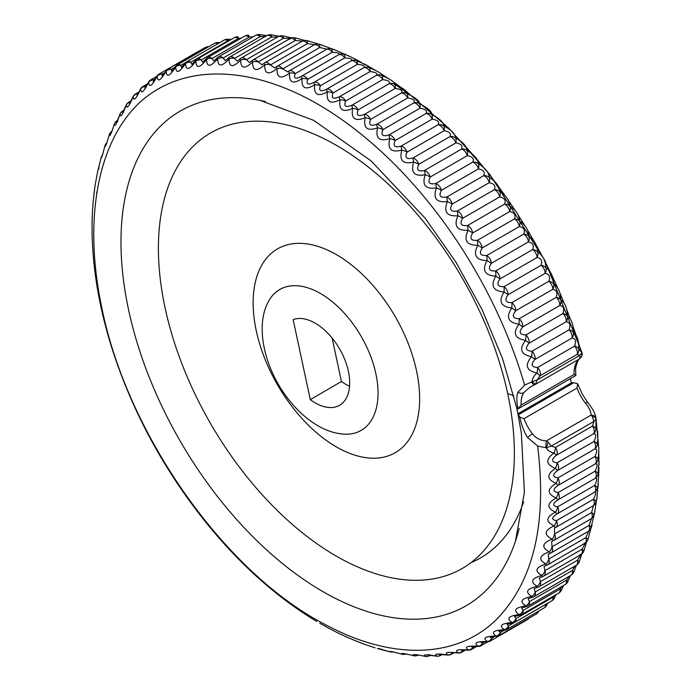 <?xml version="1.0" encoding="UTF-8"?>
<svg xmlns="http://www.w3.org/2000/svg" width="691" height="691" viewBox="0 0 691 691"><rect width="100%" height="100%" fill="white"/><g stroke="black" fill="none" stroke-linecap="round" stroke-linejoin="round"><path stroke-width="1.04" d="M310.285 399.648L293.157 319.631A48.793 28.201 60 0 1 340.421 350.372A48.793 28.201 60 0 1 340.188 404.9A48.793 28.201 60 0 1 310.285 399.648A83677.578 61217.253 -74.2 0 0 341.423 381.501L332.129 338.063M513.888 396.064A40.544 16.169 -12.1 0 0 507.712 393.697A251.507 145.378 60 0 1 368.847 571.405A251.507 145.378 60 0 1 159.146 267.521A251.507 145.378 60 0 1 336.292 145.283A251.507 145.378 60 0 1 507.712 393.697M265.508 101.56A285.694 165.132 -120 0 0 259.98 100.376A285.694 165.132 -120 0 0 128.586 309.862A285.694 165.132 -120 0 0 319.069 589.345A285.694 165.132 -120 0 0 515.322 541.614A285.694 165.132 -120 0 0 519.174 528.477M524.003 418.677L519.779 417.148C521.567 425.31 524.184 432.134 527.622 437.61A5.407 1.028 -37.9 0 1 532.493 433.844A33.781 19.529 60 0 1 524.003 418.677L576.994 388.048L577.641 383.695L582.392 394.38L587.747 402.507A5.407 1.028 -37.9 0 1 587.765 402.542M573.815 382.719L577.616 383.747M570.403 378.642A385.993 274.768 104.1 0 0 571.319 382.892A23.649 9.432 167.9 0 1 573.841 382.667L518.371 414.73A23.649 9.432 167.9 0 1 517.922 413.762A385.993 274.768 104.1 0 0 516.626 407.707A23.649 9.432 -12.1 0 0 517.075 408.675M575.845 375.429L575.171 375.93M578.004 360.693A5.407 4.198 -149.3 0 1 577.909 360.866C576 365.755 575.249 369.003 575.638 370.601L575.862 375.377L574.083 374.47L521.1 405.099L518 408.83C516.479 401.609 516.453 396.064 517.904 392.194M394.613 84.06L408.467 94.036M443.838 124.259L447.552 127.861M455.429 135.756L459.921 140.437M466.701 147.762L471.91 153.601M477.645 160.243L483.493 167.282M488.243 173.191L494.644 181.439M498.479 186.561L505.32 196.011M508.36 200.355L515.495 210.928M517.879 214.581L525.1 226.078M527.06 229.3L534.1 241.34M535.905 244.545L542.478 256.663M544.396 260.326L550.321 272.168M552.489 276.668L557.482 287.516M559.935 293.07L564.15 303.09M566.845 309.81L570.256 318.741M573.133 326.696L575.793 334.461M578.756 343.66L580.725 350.138M517.11 408.683L518.025 408.847L517.11 408.683M579.049 359.139L577.909 360.857A5.407 4.198 -149.3 0 1 576.674 362.075A33.781 19.529 -120 0 0 574.083 374.47M578.445 359.484L576.674 362.075M101.335 157.237C101.016 159.889 102.259 155.95 105.067 145.43C104.894 148.479 106.354 144.756 109.446 134.244C109.411 137.708 111.087 134.201 114.473 123.732C114.559 127.602 116.442 124.328 120.13 113.92C120.312 118.187 122.402 115.155 126.393 104.833C126.66 109.506 128.949 106.725 133.251 96.507C133.588 101.56 136.067 99.046 140.67 88.949C141.068 94.399 143.719 92.153 148.651 82.203C149.075 88.033 151.908 86.055 157.151 76.269C157.6 82.471 160.597 80.778 166.151 71.182C166.6 77.746 169.753 76.338 175.618 66.949C176.05 73.868 179.349 72.745 185.542 63.581C185.931 70.845 189.377 70.016 195.873 61.093C196.218 68.685 199.785 68.15 206.583 59.486C206.859 67.398 210.548 67.157 217.656 58.77C217.838 66.984 221.638 67.036 229.041 58.942C229.127 67.442 233.014 67.796 240.71 60.013C240.684 68.78 244.657 69.437 252.63 61.965C252.474 70.992 256.516 71.933 264.774 64.807C264.463 74.067 268.574 75.302 277.082 68.521C276.616 77.997 280.771 79.517 289.538 73.091C288.89 82.765 293.079 84.57 302.105 78.515C301.259 88.362 305.465 90.452 314.733 84.777C313.679 94.779 317.903 97.137 327.387 91.843C326.117 101.992 330.341 104.609 340.032 99.711C338.538 109.964 342.745 112.849 352.643 108.34C350.907 118.705 355.079 121.832 365.159 117.72C363.172 128.146 367.301 131.515 377.554 127.809C375.308 138.295 379.385 141.88 389.793 138.589C387.28 149.109 391.296 152.918 401.842 150.025C399.035 160.537 402.974 164.553 413.65 162.074C410.566 172.577 414.41 176.784 425.198 174.711C421.821 185.171 425.57 189.567 436.453 187.892C432.773 198.3 436.41 202.869 447.362 201.582C443.38 211.904 446.896 216.62 457.908 215.73C453.624 225.957 457.001 230.82 468.057 230.31C463.454 240.408 466.693 245.391 477.783 245.27C472.86 255.212 475.952 260.308 487.043 260.559C481.808 270.336 484.737 275.536 495.827 276.141C490.273 285.737 493.028 291.015 504.093 291.965C498.228 301.354 500.802 306.692 511.824 307.987C505.648 317.152 508.04 322.542 518.993 324.157C512.506 333.079 514.709 338.504 525.592 340.421C518.794 349.085 520.789 354.526 531.578 356.737L534.946 359.475L571.949 338.08C575.499 338.4 576.38 341.069 574.592 346.096A6.755 4.215 7.6 0 1 578.825 348.86L581.952 352.851A5.407 5.347 22.8 0 1 581.727 356.306A5.407 5.347 22.8 0 1 581.727 356.314A5.407 5.347 22.8 0 1 581.252 357.195M524.668 385.163L517.939 392.246A5.407 4.198 30.7 0 0 523.683 392.704L529.928 387.193L534.238 384.999A5.407 1.175 65.2 0 0 534.333 384.93A6.953 4.932 -123.8 0 0 534.869 384.68L534.238 384.999A5.407 1.175 65.2 0 1 531.595 381.959L532.191 381.639A5.407 1.382 51 0 0 535.62 384.092L537.166 379.998L532.191 381.639C532.269 378.582 533.858 375.723 536.959 373.062A6.755 1.641 -80.4 0 0 537.581 367.491C531.388 367.085 530.507 364.407 534.946 359.475A6.755 3.904 -120 0 0 532.061 351.201A6.755 1.46 -81.7 0 1 531.578 356.737C524.486 365.142 526.283 370.583 536.959 373.062L540.146 375.749L577.158 354.353A6.755 6.193 -72.5 0 0 578.825 348.86C578.799 340.222 577.002 334.781 573.452 332.535C573.314 324.183 571.31 318.741 567.458 316.219C567.225 308.151 565.031 302.727 560.867 299.946C560.556 292.198 558.164 286.808 553.69 283.785C553.318 276.34 550.744 271.002 545.959 267.762C545.553 260.662 542.798 255.385 537.693 251.939C537.261 245.184 534.333 239.993 528.917 236.357C528.468 229.965 525.385 224.869 519.649 221.06C519.217 215.039 515.978 210.055 509.932 206.108C509.517 200.459 506.14 195.605 499.783 191.528C499.412 186.268 495.896 181.552 489.237 177.38C488.926 172.508 485.289 167.948 478.319 163.689C478.094 159.215 474.346 154.827 467.073 150.508C466.935 146.44 463.091 142.225 455.524 137.872C455.499 134.209 451.56 130.184 443.708 125.822C443.812 122.557 439.796 118.748 431.668 114.386C431.91 111.536 427.833 107.943 419.428 103.607C419.817 101.154 415.688 97.785 407.025 93.518C407.595 91.471 403.423 88.344 394.509 84.138C395.269 82.497 391.063 79.612 381.907 75.5C382.866 74.257 378.642 71.639 369.262 67.64L368.657 66.301L364.217 63.84M368.553 66.25L356.599 60.566L356.824 59.927L350.043 56.584L336.241 50.469L319.847 44.405L307.633 40.804M356.781 59.901L350.043 56.584M332.285 48.871L336.241 50.469M295.454 37.936L294.029 37.703A6.755 6.452 95.4 0 1 294.504 37.763A6.755 1.624 -80.5 0 1 295.299 40.501L302.321 41.132M588.067 539.118L590.848 528.442M537.676 446.084L546.348 447.803C547.669 450.532 550.243 452.268 554.07 453.011C545.294 459.446 545.76 464.551 555.469 468.343C546.451 474.397 546.685 479.399 556.177 483.329C546.918 489.021 546.927 493.892 556.195 497.952C546.711 503.264 546.486 507.997 555.521 512.152C545.83 517.058 545.372 521.636 554.156 525.886C544.266 530.412 543.584 534.825 552.109 539.127C542.029 543.238 541.122 547.471 549.38 551.815C539.135 555.529 538.004 559.563 545.985 563.934A6.755 0.605 69.4 0 0 546.857 565.186A6.755 6.755 0 0 0 547.859 564.711L584.871 543.316A6.755 6.755 0 0 0 587.566 540.431A6.755 6.461 -154 0 0 587.583 540.397L588.309 538.401M551.193 552.817A6.755 3.904 -120 0 0 552.031 546.797A6.755 3.991 -68.4 0 1 549.38 551.815A6.755 0.648 67.3 0 0 550.416 553.197A6.755 6.755 0 0 0 551.193 552.817L588.205 531.422A6.755 6.755 0 0 0 590.572 529.116A6.755 6.504 -148.3 0 0 590.598 529.081L594.355 514.121L597.119 496.147L598.777 474.138L598.061 473.75L598.976 460.681L598.043 459.126C599.201 449.046 598.967 444.054 597.335 444.132C598.285 434.207 597.819 429.094 595.936 428.809L595.962 418.02M531.595 381.959L524.624 385.103A316.029 182.674 -120 0 0 317.316 103.9C248.181 64.211 180.653 64.021 138.787 103.382C97.206 143.167 83.248 220.636 101.905 308.195M519.787 417.131L518.397 414.721M537.633 445.989L527.578 437.533M101.888 308.195C127.861 436.539 227.374 576.069 328.588 626.271C395.122 661.209 459.921 657.91 498.703 617.175C534.074 578.998 547.047 521.964 537.641 446.075M517.922 413.762L571.319 382.892M579.87 358.517L579.784 355.364L581.9 352.902A5.407 5.329 123.5 0 1 579.87 358.517A6.953 2.971 62.9 0 1 579.438 358.914L534.86 384.68A6.953 4.932 -123.8 0 0 535.62 384.092M529.928 387.193L534.126 385.025M547.859 564.711A6.755 3.904 -120 0 0 548.809 559.028A6.755 4.181 -67.8 0 1 545.985 563.934C535.577 567.242 534.221 571.077 541.925 575.43C531.379 578.332 529.807 581.943 537.218 586.279C526.542 588.775 524.763 592.161 531.871 596.445C521.092 598.536 519.105 601.688 525.911 605.903C515.037 607.588 512.852 610.49 519.347 614.61C508.395 615.906 506.019 618.549 512.204 622.556C501.191 623.455 498.626 625.839 504.499 629.717C493.443 630.227 490.696 632.343 496.259 636.057C485.177 636.195 482.266 638.026 487.509 641.568C476.419 641.334 473.335 642.889 478.267 646.232C467.185 645.636 463.955 646.906 468.567 650.032C457.511 649.091 454.134 650.067 458.444 652.96C447.431 651.691 443.916 652.373 447.915 655.016C436.962 653.41 433.326 653.798 437.023 656.174C426.14 654.265 422.4 654.351 425.786 656.441C415.006 654.239 411.154 654.032 414.255 655.819C403.579 653.341 399.64 652.84 402.456 654.308C391.901 651.57 387.893 650.767 390.424 651.915M402.335 654.291L402.456 654.308A6.755 6.418 -82.3 0 0 405.531 654.006M402.179 654.265L392.453 651.708M389.845 651.82L391.287 652.019M389.672 651.768L377.355 648.529L379.972 648.806A6.755 6.513 -93 0 1 379.92 648.814M375.144 647.856L364.908 644.435L375.144 647.856M362.801 643.649L352.479 639.572M349.24 638.19L340.119 634.01M334.306 631.133L327.914 627.774M316.642 621.382L316.202 621.114M96.464 282.697L95.989 279.57M94.486 268.203L93.829 262.122M93.069 253.606L92.568 246.108M92.24 239L92.058 230.699M92.05 224.566L92.248 215.989M92.516 210.427L93.095 202.342M93.086 202.342L94.84 187.382M95.444 183.391L97.379 173.009L95.444 183.391M97.932 170.444L100.687 159.301M106.682 142.942A6.755 6.755 0 0 0 105.196 145.093A6.755 6.435 23.6 0 0 105.067 145.43L105.187 145.11A6.755 6.435 23.6 0 1 106.647 143.037M579.784 355.364L537.166 379.998L540.146 375.749A6.755 3.904 -120 0 0 537.581 367.491L574.592 346.096A6.755 3.904 -120 0 1 577.158 354.353L579.784 355.373M576.994 388.048A33.781 19.529 -120 0 0 585.476 403.216A5.407 1.028 -37.9 0 1 587.739 402.507C592.619 408.467 595.357 413.65 595.97 418.046M585.476 403.216C589.043 407.396 590.917 411.344 591.099 415.075A5.407 4.12 -4.5 0 1 596.022 418.591M545.665 447.699L546.322 440.953L591.099 415.075A6.953 3.222 68 0 1 592.291 416.526A5.407 3.153 -3.7 0 1 596.057 419.066L593.923 421.424L592.507 426.062A6.755 3.248 11.3 0 1 595.936 428.809A6.755 6.513 -92.4 0 1 593.388 433.905C596.152 433.456 596.385 435.961 594.07 441.428A6.755 3.049 12.2 0 1 597.335 444.132A6.755 6.547 -99.3 0 1 594.606 449.107C597.257 448.511 597.37 450.964 594.951 456.475A6.755 2.85 13.1 0 1 598.043 459.126A6.755 6.564 -107.3 0 1 595.141 463.981C597.672 463.22 597.672 465.613 595.15 471.158A6.755 2.652 14.2 0 1 598.061 473.75A6.755 6.573 -116 0 1 594.977 478.457C597.404 477.55 597.292 479.874 594.649 485.436A6.755 2.453 15.2 0 1 597.387 487.95A6.755 6.573 -125 0 1 594.726 492.139A6.755 6.573 -125 0 1 594.312 492.415M592.291 416.526L593.923 421.424L551.306 446.058L548.032 442.11A6.953 4.682 -129.6 0 0 546.322 440.953C540.414 440.538 535.801 438.172 532.493 433.844M556.704 514.139L557.11 513.914A6.755 0.717 61.1 0 1 555.521 512.152A6.755 3.403 -70.6 0 0 557.637 506.831C552.29 505.881 552.403 503.558 557.965 499.852A6.755 0.717 59 0 1 556.195 497.952A6.755 3.205 -71.5 0 0 558.138 492.553C552.679 491.621 552.67 489.228 558.129 485.376A6.755 0.708 57 0 1 556.177 483.329A6.755 3.006 -72.4 0 0 557.939 477.87C552.377 476.971 552.256 474.518 557.594 470.502A6.755 0.682 54.9 0 1 555.469 468.343A6.755 2.807 -73.4 0 0 557.058 462.823C551.383 461.968 551.159 459.455 556.376 455.291A6.755 0.656 52.8 0 1 554.07 453.011A6.755 2.609 -74.4 0 0 555.495 447.457L551.306 446.058L546.348 447.803A5.407 0.786 -72.7 0 0 548.032 442.11M557.326 513.793L594.13 492.51A6.755 3.904 -120 0 0 594.234 492.458L557.222 513.854A6.755 6.755 0 0 1 557.11 513.914A6.755 0.717 61.1 0 0 557.119 513.905A6.755 3.904 -120 0 0 557.222 513.854A6.755 3.904 -120 0 0 557.637 506.831L594.649 485.436A6.755 3.904 -120 0 1 594.234 492.458A6.755 6.755 0 0 0 594.726 492.139M591.531 518.526L589.043 525.402L552.031 546.797L551.643 541.485L553.327 540.63A6.755 0.682 65.3 0 1 552.109 539.127A6.755 3.801 -69.1 0 0 554.579 533.988L554.484 528.105L555.555 527.527A6.755 0.7 63.2 0 1 554.156 525.886A6.755 3.602 -69.8 0 0 556.454 520.651C551.228 519.692 551.453 517.438 557.119 513.905M592.602 506.097A6.755 3.904 -120 0 0 592.895 505.95L555.884 527.345A6.755 6.755 0 0 1 555.555 527.527A6.755 0.7 63.2 0 0 555.59 527.492A6.755 3.904 -120 0 0 555.884 527.345A6.755 3.904 -120 0 0 556.454 520.651L593.465 499.256A6.755 2.254 16.4 0 1 596.022 501.683A6.755 6.564 -133.6 0 1 594.182 504.991A6.755 6.564 -133.6 0 1 594.139 505.026A6.755 6.564 -133.6 0 1 593.094 505.821M594.13 492.51C596.445 491.439 596.221 493.685 593.465 499.256A6.755 3.904 -120 0 1 592.895 505.95A6.755 6.755 0 0 0 594.182 504.991M554.484 528.105L555.504 527.535M593.422 505.613L591.591 512.592A6.755 2.064 17.6 0 1 593.975 514.925A6.755 6.539 -141.5 0 1 591.202 518.734M588.205 531.422A6.755 3.904 -120 0 0 589.043 525.402A6.755 1.866 18.8 0 1 591.254 527.613A6.755 6.504 -148.3 0 1 590.598 529.081M588.715 531.094L585.821 537.641L548.809 559.028L548.17 554.268L550.425 553.197M584.871 543.316A6.755 3.904 -120 0 0 585.821 537.641A6.755 1.684 20.1 0 1 587.851 539.731A6.755 6.461 -154 0 1 587.583 540.397M579.084 562.077A6.755 1.313 -157.2 0 0 579.11 562.042A6.755 1.313 -157.2 0 0 577.408 560.263L540.397 581.658A6.755 4.543 113.2 0 1 537.218 586.279A6.755 0.484 -106.6 0 0 537.797 587.29A6.755 6.755 0 0 0 539.248 586.668A6.755 3.904 -120 0 0 540.397 581.658L539.369 577.901L542.642 576.553A6.755 0.553 71.4 0 1 541.925 575.43A6.755 4.362 -67.2 0 0 544.931 570.662L544.067 566.421L546.857 565.186M583.938 543.618C585.873 541.856 585.208 543.739 581.943 549.267A6.755 1.494 21.4 0 1 583.791 551.228L586.547 541.951M569.004 576.415L566.447 580.19L529.436 601.585A6.755 3.904 -120 0 1 528.149 605.938A6.755 6.755 0 0 1 526.248 606.681L525.911 605.903A6.755 4.889 -66.1 0 0 529.436 601.585L528.149 598.726L532.32 597.326L531.871 596.445A6.755 4.725 -66.4 0 0 535.223 591.971L534.152 588.62M575.119 565.929L572.234 570.576A6.755 1.14 24.2 0 1 573.798 572.174A6.755 1.14 24.2 0 1 573.746 572.243M579.723 554.933C581.58 552.99 580.811 554.769 577.408 560.263A6.755 3.904 -120 0 1 576.259 565.273L539.248 586.668M528.149 605.938L565.16 584.543A6.755 3.904 -120 0 0 566.447 580.19A6.755 0.967 25.7 0 1 567.864 581.615L570.377 575.62M490.23 637.111L496.259 636.057A6.755 5.511 -66.2 0 0 500.422 632.464L498.833 631.108L504.568 630.175L504.499 629.717A6.755 5.364 -66 0 0 508.507 625.934L506.978 624.223L512.342 623.118L512.204 622.556A6.755 5.217 -65.9 0 0 516.056 618.592L514.588 616.527L519.58 615.275L519.347 614.61A6.755 5.053 -65.9 0 0 523.035 610.473L521.645 608.02L526.248 606.672M562.085 586.313L560.047 589.077A6.755 0.803 27.2 0 1 561.342 590.339L563.614 585.432M554.32 595.633L553.068 597.197A6.755 0.648 28.8 0 1 554.234 598.311A6.755 6.755 0 0 1 551.694 600.902A6.755 3.904 -120 0 0 553.068 597.197L516.056 618.592A6.755 3.904 -120 0 1 514.683 622.297L551.694 600.902M545.64 604.4L545.519 604.539A6.755 0.492 30.4 0 1 546.572 605.506L547.92 603.088M496.259 636.437A6.755 6.755 0 0 0 499.014 635.556A6.755 3.904 -120 0 0 500.422 632.464L504.344 630.201M499.023 635.556L536.035 614.161A6.755 3.904 -120 0 0 537.382 611.829M537.978 611.483L538.375 611.898L538.98 610.904M481.109 642.276L487.509 641.568A6.755 5.649 -66.6 0 0 491.819 638.182L490.161 637.154M528.365 618.592A6.755 3.904 -120 0 1 527.44 619.577L490.429 640.972A6.755 3.904 -120 0 0 491.819 638.182L494.609 636.566M484.538 641.999L482.724 643.045A6.755 3.904 -120 0 1 481.351 645.549A6.755 6.755 0 0 1 478.181 646.456L478.267 646.232A6.755 5.778 -67.2 0 0 482.724 643.045L480.988 642.345M461.536 649.929L468.463 650.188A6.755 0.518 89.9 0 0 468.567 650.032A6.755 5.899 -68.1 0 0 473.162 647.061L471.357 646.672M451.154 652.408L458.323 653.064A6.755 0.674 91.5 0 0 458.444 652.96A6.755 6.012 -69.3 0 0 463.16 650.205L461.398 650.119M440.417 653.954L439.355 654.394L447.803 655.068A6.755 0.838 93 0 0 447.915 655.016A6.755 6.107 -70.8 0 0 452.553 652.719M429.361 654.584L427.936 655.128L436.919 656.2A6.755 1.002 94.6 0 0 437.023 656.174A6.755 6.202 -72.7 0 0 441.402 654.455M416.984 654.757L425.716 656.45A6.755 1.175 96 0 0 425.786 656.441A6.755 6.288 -75.2 0 0 429.837 655.258M404.866 653.703L414.22 655.819A6.755 1.347 97.4 0 0 414.255 655.819A6.755 6.357 -78.3 0 0 417.874 655.111M391.054 652.002A6.755 6.469 -87.1 0 0 391.287 652.028A6.755 6.469 -87.1 0 0 392.773 651.933M101.646 156.46A6.755 6.487 28.7 0 1 102.294 155.389A6.755 6.755 0 0 0 101.802 156.149M106.604 143.685L109.437 134.27A6.755 1.408 -157.9 0 0 109.42 134.322M109.446 134.244A6.755 6.374 19.4 0 1 111.666 131.54M117.332 120.856A6.755 6.305 16 0 0 114.473 123.732A6.755 1.227 -156.5 0 0 114.438 123.793A6.755 1.227 -156.5 0 0 114.421 123.914M123.62 110.983A6.755 6.228 13.4 0 0 120.13 113.92A6.755 1.054 -155.1 0 0 120.061 113.998A6.755 1.054 -155.1 0 0 120.061 114.17M130.513 101.931A6.755 6.141 11.3 0 0 126.393 104.833A6.755 0.881 -153.6 0 0 126.298 104.911A6.755 0.881 -153.6 0 0 126.323 105.118M137.129 95.177L137.958 93.726A6.755 6.038 9.6 0 0 133.251 96.507A6.755 0.726 -152 0 0 133.113 96.559A6.755 0.726 -152 0 0 133.19 96.792M144.842 88.111L145.507 86.392A6.755 5.934 8.4 0 0 140.67 88.949A6.755 0.57 -150.4 0 0 140.498 88.984A6.755 0.57 -150.4 0 0 140.619 89.217M153.212 81.711L153.601 79.862A6.755 5.813 7.4 0 0 148.651 82.203L148.6 82.428M162.169 76.079L162.204 74.162A6.755 5.683 6.7 0 0 157.151 76.269L157.116 76.442M164.691 72.728L162.204 74.162A6.755 3.904 -120 0 0 159.172 74.015A6.755 6.755 0 0 0 156.883 76.191L153.367 81.633M196.797 52.378A6.755 3.904 -120 0 0 196.184 52.62L159.172 74.015M171.601 71.32L171.308 69.299A6.755 5.554 6.2 0 0 166.151 71.182L162.255 76.036M208.19 47.005L208.095 46.72A6.755 6.755 0 0 0 205.02 47.619A6.755 3.904 -120 0 1 207.36 47.489M217.129 57.984L213.778 61.024L212.068 58.519A6.755 4.941 6 0 0 206.583 59.486L206.091 58.847L202.593 62.285L201.28 59.892A6.755 5.105 5.9 0 0 195.873 61.093L195.423 60.592L191.822 64.418L190.871 62.155A6.755 5.26 5.8 0 0 185.542 63.581L185.136 63.209L181.483 67.433L180.869 65.291A6.755 5.407 6 0 0 175.618 66.949L175.264 66.69L171.636 71.303M217.864 43.74A6.755 0.449 -91 0 0 217.596 42.557A6.755 6.755 0 0 0 214.331 43.464A6.755 3.904 -120 0 1 217.743 43.809M185.136 63.209A6.755 6.755 0 0 1 187.054 61.551A6.755 3.904 -120 0 1 190.871 62.155L227.883 40.76A6.755 0.596 -89.3 0 0 227.529 39.249A6.755 6.755 0 0 0 224.065 40.156A6.755 3.904 -120 0 1 227.883 40.76L229.369 40.51M234.214 37.711L197.203 59.106A6.755 3.904 -120 0 1 201.28 59.892L238.291 38.497A6.755 0.751 -87.7 0 0 237.859 36.804A6.755 6.755 0 0 0 234.214 37.711A6.755 3.904 -120 0 1 238.291 38.497L241.289 38.126M206.091 58.847A6.755 6.755 0 0 1 207.732 57.526A6.755 3.904 -120 0 1 212.068 58.519L249.08 37.124A6.755 0.916 -86.2 0 0 248.57 35.241A6.755 6.755 0 0 0 244.744 36.131A6.755 3.904 -120 0 1 249.08 37.124L253.303 36.761M217.622 58.804L217.121 57.984A6.755 6.755 0 0 1 218.598 56.826L255.61 35.431A6.755 3.904 -120 0 1 260.205 36.632A6.755 1.088 -84.7 0 0 259.617 34.55A6.755 1.088 -84.7 0 0 259.522 34.567M217.656 58.77A6.755 4.777 6.3 0 1 223.193 58.027A6.755 3.904 -120 0 0 218.598 56.826M249.572 62.475L246.333 59.72A6.755 4.422 7 0 0 240.71 60.013A6.755 0.536 -132.1 0 1 240.105 58.882L237.229 61.162L234.629 58.433A6.755 4.595 6.6 0 0 229.041 58.942A6.755 0.466 -134.1 0 1 228.471 57.992L225.335 60.653L223.193 58.027L260.205 36.632L265.422 36.398M228.471 57.992A6.755 6.755 0 0 1 229.783 56.999A6.755 3.904 -120 0 1 234.629 58.433L271.641 37.038A6.755 1.261 -83.3 0 0 270.967 34.74A6.755 1.261 -83.3 0 0 270.907 34.74M229.783 56.999L266.795 35.604A6.755 3.904 -120 0 1 271.641 37.038L277.644 37.003M240.105 58.882A6.755 6.755 0 0 1 241.245 58.044A6.755 3.904 -120 0 1 246.333 59.72L283.345 38.325A6.755 1.442 -81.9 0 0 282.602 35.811A6.755 6.755 0 0 0 278.257 36.649A6.755 3.904 -120 0 1 283.345 38.325C289.779 38.212 291.732 38.532 289.201 39.292M282.593 35.811A6.755 1.442 -81.9 0 0 282.584 35.811L291.68 37.875M262.01 64.755L258.287 61.896A6.755 4.232 7.6 0 0 252.63 61.965A6.755 0.587 -130 0 1 251.99 60.644L249.425 62.553M251.99 60.644A6.755 6.755 0 0 1 252.958 59.97A6.755 3.904 -120 0 1 258.287 61.896L295.299 40.501A6.755 3.904 -120 0 0 289.97 38.575A6.755 6.755 0 0 1 293.995 37.694A6.755 6.452 95.4 0 1 294.02 37.694M288.795 71.182L287.629 71.89L282.766 68.875A6.755 3.852 8.8 0 0 277.082 68.521A6.755 0.674 -126 0 1 276.391 66.777L274.664 67.925L270.44 64.954A6.755 4.042 8.1 0 0 264.774 64.807A6.755 0.639 -128 0 1 264.1 63.278L261.915 64.816M264.1 63.278A6.755 6.755 0 0 1 264.878 62.751A6.755 3.904 -120 0 1 270.44 64.954L307.452 43.559A6.755 3.904 -120 0 0 301.889 41.356A6.755 6.755 0 0 1 305.284 40.449A6.755 6.495 90.1 0 1 306.64 40.605A6.755 1.814 -79.2 0 1 307.452 43.559L314.664 44.665M314.379 44.829A6.755 6.53 83.6 0 1 316.616 44.138A6.755 6.53 83.6 0 1 316.642 44.138A6.755 6.53 83.6 0 1 318.957 44.319A6.755 2.004 -78 0 1 319.778 47.48L326.852 49.173M287.655 71.873L288.829 71.13A6.755 0.7 -123.9 0 1 288.89 71.121A6.755 3.904 -120 0 1 289.209 70.897A6.755 6.755 0 0 0 288.829 71.13A6.755 0.7 -123.9 0 0 289.538 73.091A6.755 3.662 9.5 0 1 295.23 73.652A6.755 3.904 -120 0 0 289.209 70.897L326.221 49.502A6.755 3.904 -120 0 1 332.241 52.257A6.755 2.194 -76.8 0 0 331.412 48.888A6.755 6.556 76 0 0 327.975 48.793A6.755 6.755 0 0 0 326.221 49.502M326.472 49.372A6.755 6.556 76 0 1 327.975 48.793M301.354 76.347L301.371 76.33A6.755 0.717 -121.8 0 1 301.397 76.321C295.523 79.517 293.468 78.627 295.23 73.652L332.241 52.257C338.469 52.62 340.525 53.509 338.409 54.926A6.755 3.904 -120 0 1 338.564 54.822A6.755 3.904 -120 0 1 344.792 57.88A6.755 2.393 -75.6 0 0 343.971 54.313A6.755 6.573 67.6 0 0 339.367 54.425A6.755 6.755 0 0 0 338.564 54.822L301.552 76.217A6.755 3.904 -120 0 0 301.397 76.321M302.105 78.515A6.755 0.717 -121.8 0 1 301.371 76.33A6.755 6.755 0 0 1 301.552 76.217A6.755 3.904 -120 0 1 307.78 79.275L344.792 57.88C350.95 58.346 353.023 59.366 350.993 60.955A6.755 6.573 58.6 0 1 356.599 60.566A6.755 2.591 -74.5 0 1 357.402 64.332C363.483 64.885 365.556 66.042 363.613 67.804A6.755 6.564 49.8 0 1 369.262 67.64A6.755 2.79 -73.5 0 1 370.03 71.588C376.034 72.227 378.107 73.514 376.241 75.449A6.755 6.547 41.5 0 1 381.907 75.5A6.755 2.989 -72.5 0 1 382.641 79.629C388.558 80.337 390.622 81.754 388.826 83.87A6.755 6.521 34.3 0 1 394.509 84.138A6.755 3.187 -71.6 0 1 395.192 88.439C401.022 89.208 403.069 90.746 401.341 93.043A6.755 6.487 28.2 0 1 407.025 93.518A6.755 3.386 -70.7 0 1 407.655 97.975C413.382 98.804 415.412 100.454 413.745 102.933A6.755 6.435 23.1 0 1 419.428 103.607A6.755 3.585 -69.9 0 1 419.99 108.219C425.613 109.1 427.617 110.862 426.002 113.514A6.755 6.374 19 0 1 431.668 114.386A6.755 3.775 -69.2 0 1 432.151 119.146C437.671 120.053 439.64 121.927 438.068 124.76A6.755 6.305 15.7 0 1 443.708 125.822A6.755 3.973 -68.5 0 1 444.114 130.711C449.513 131.653 451.448 133.622 449.919 136.628A6.755 6.219 13.1 0 1 455.524 137.872A6.755 4.163 -67.8 0 1 455.835 142.882C461.122 143.84 463.013 145.913 461.51 149.092A6.755 6.133 11.1 0 1 467.073 150.508A6.755 4.345 -67.3 0 1 467.28 155.63C472.445 156.598 474.294 158.757 472.808 162.109A6.755 6.029 9.5 0 1 478.319 163.689A6.755 4.526 -66.8 0 1 478.422 168.915C483.467 169.874 485.246 172.119 483.786 175.635A6.755 5.917 8.2 0 1 489.237 177.38A6.755 4.707 -66.4 0 1 489.219 182.692C494.134 183.642 495.862 185.957 494.402 189.645A6.755 5.804 7.3 0 1 499.783 191.528A6.755 4.872 -66.1 0 1 499.645 196.926C504.43 197.851 506.088 200.243 504.629 204.078A6.755 5.675 6.7 0 1 509.932 206.108A6.755 5.044 -66 0 1 509.664 211.567C514.311 212.465 515.909 214.91 514.441 218.909A6.755 5.537 6.2 0 1 519.649 221.06A6.755 5.2 -65.9 0 1 519.252 226.579C523.761 227.434 525.281 229.939 523.804 234.085A6.755 5.398 5.9 0 1 528.917 236.357A6.755 5.355 -66 0 1 528.373 241.91A6.755 3.904 -120 0 0 523.804 234.085L486.792 255.48C480.28 255.946 478.768 253.442 482.24 247.974A6.755 3.904 -120 0 0 477.429 240.304C470.908 240.917 469.319 238.473 472.653 232.962A6.755 3.904 -120 0 0 467.617 225.473C461.096 226.251 459.429 223.867 462.633 218.313A6.755 3.904 -120 0 0 457.39 211.04C450.86 211.964 449.133 209.649 452.208 204.087A6.755 3.904 -120 0 0 446.775 197.03C440.253 198.127 438.465 195.89 441.411 190.31A6.755 3.904 -120 0 0 435.796 183.504C429.292 184.765 427.453 182.605 430.268 177.026A6.755 3.904 -120 0 0 424.499 170.487C418.012 171.921 416.12 169.848 418.824 164.277A6.755 3.904 -120 0 0 412.907 158.023C406.455 159.63 404.52 157.652 407.103 152.106A6.755 3.904 -120 0 0 401.056 146.155C394.647 147.934 392.669 146.069 395.14 140.541A6.755 3.904 -120 0 0 388.99 134.909C382.615 136.87 380.611 135.108 382.978 129.614A6.755 3.904 -120 0 0 376.733 124.328C370.411 126.462 368.381 124.812 370.644 119.37A6.755 3.904 -120 0 0 364.33 114.438C358.076 116.753 356.02 115.224 358.18 109.834L395.192 88.439A6.755 3.904 60 0 0 388.826 83.87L351.814 105.265C345.621 107.761 343.557 106.345 345.63 101.024A6.755 3.904 -120 0 0 339.229 96.844C333.105 99.521 331.032 98.234 333.019 92.983A6.755 3.904 -120 0 0 326.601 89.199C320.564 92.05 318.491 90.892 320.391 85.727A6.755 3.904 -120 0 0 313.982 82.35C308.022 85.373 305.949 84.354 307.78 79.275A6.755 3.464 10.3 0 0 302.105 78.515M338.676 54.762A6.755 6.573 67.6 0 1 339.367 54.425M314.733 84.777A6.755 0.717 -119.7 0 1 313.982 82.35L350.993 60.955A6.755 3.904 -120 0 1 357.402 64.332L320.391 85.727A6.755 3.265 11.2 0 0 314.733 84.777M327.387 91.843A6.755 0.708 -117.6 0 1 326.601 89.199L363.613 67.804A6.755 3.904 -120 0 1 370.03 71.588L333.019 92.983A6.755 3.066 12.1 0 0 327.387 91.843M340.032 99.711A6.755 0.691 -115.6 0 1 339.229 96.844L376.241 75.449A6.755 3.904 -120 0 1 382.641 79.629L345.63 101.024A6.755 2.868 13.1 0 0 340.032 99.711M352.643 108.34A6.755 0.665 -113.5 0 1 351.814 105.265A6.755 3.904 60 0 1 358.18 109.834A6.755 2.669 14.1 0 0 352.643 108.34M365.159 117.72A6.755 0.622 -111.4 0 1 364.33 114.438L401.341 93.043A6.755 3.904 -120 0 1 407.655 97.975L370.644 119.37A6.755 2.47 15.1 0 0 365.159 117.72M377.554 127.809A6.755 0.57 -109.4 0 1 376.733 124.328L413.745 102.933A6.755 3.904 -120 0 1 419.99 108.219L382.978 129.614A6.755 2.272 16.3 0 0 377.554 127.809M389.793 138.589A6.755 0.51 -107.4 0 1 388.99 134.909L426.002 113.514A6.755 3.904 -120 0 1 432.151 119.146L395.14 140.541A6.755 2.082 17.4 0 0 389.793 138.589M401.842 150.025A6.755 0.441 -105.4 0 1 401.056 146.155L438.068 124.76A6.755 3.904 -120 0 1 444.114 130.711L407.103 152.106A6.755 1.892 18.7 0 0 401.842 150.025M413.65 162.074L412.907 158.023L449.919 136.628A6.755 3.904 -120 0 1 455.835 142.882L418.824 164.277A6.755 1.702 19.9 0 0 413.65 162.074M425.198 174.711L424.499 170.487L461.51 149.092A6.755 3.904 -120 0 1 467.28 155.63L430.268 177.026A6.755 1.512 21.3 0 0 425.198 174.711M436.453 187.892L435.796 183.504L472.808 162.109A6.755 3.904 -120 0 1 478.422 168.915L441.411 190.31A6.755 1.33 22.6 0 0 436.453 187.892M447.362 201.582L446.775 197.03L483.786 175.635A6.755 3.904 -120 0 1 489.219 182.692L452.208 204.087A6.755 1.157 24.1 0 0 447.362 201.582M457.908 215.73L457.39 211.04L494.402 189.645A6.755 3.904 -120 0 1 499.645 196.926L462.633 218.313A6.755 0.985 25.5 0 0 457.908 215.73M468.057 230.31L467.617 225.473L504.629 204.078A6.755 3.904 -120 0 1 509.664 211.567L472.653 232.962A6.755 0.821 27.1 0 0 468.057 230.31M477.783 245.27L477.429 240.304L514.441 218.909A6.755 3.904 -120 0 1 519.252 226.579L482.24 247.974A6.755 0.656 28.6 0 0 477.783 245.27M487.043 260.559A6.755 0.466 -90.8 0 0 486.792 255.48A6.755 3.904 -120 0 1 491.361 263.306L528.373 241.91C532.752 242.722 534.186 245.27 532.683 249.563A6.755 5.243 5.8 0 1 537.693 251.939A6.755 5.493 -66.2 0 1 537.002 257.518A6.755 3.904 -120 0 0 532.683 249.563L495.672 270.958C489.185 271.278 487.751 268.721 491.361 263.306A6.755 0.51 30.3 0 0 487.043 260.559M495.827 276.141A6.755 0.613 -89.2 0 0 495.672 270.958A6.755 3.904 -120 0 1 499.99 278.914L537.002 257.518C541.243 258.27 542.599 260.861 541.062 265.292A6.755 5.087 5.9 0 1 545.959 267.762A6.755 5.632 -66.6 0 1 545.121 273.36C549.215 274.033 550.485 276.659 548.913 281.228A6.755 4.923 6 0 1 553.69 283.785A6.755 5.761 -67.2 0 1 552.696 289.382C556.652 289.987 557.827 292.639 556.212 297.329A6.755 4.759 6.3 0 1 560.867 299.946A6.755 5.882 -68 0 1 559.701 305.543C563.528 306.061 564.607 308.73 562.94 313.533A6.755 4.578 6.6 0 1 567.458 316.219A6.755 5.994 -69.1 0 1 566.128 321.79C569.816 322.213 570.801 324.891 569.073 329.806A6.755 4.405 7.1 0 1 573.452 332.535A6.755 6.098 -70.6 0 1 571.949 338.08A6.755 3.904 -120 0 0 569.073 329.806L532.061 351.201C525.799 350.89 524.815 348.221 529.116 343.185A6.755 3.904 -120 0 0 525.929 334.928C519.606 334.729 518.526 332.069 522.69 326.938A6.755 3.904 -120 0 0 519.2 318.724C512.826 318.646 511.66 315.994 515.685 310.777L552.696 289.382A6.755 3.904 60 0 0 548.913 281.228L511.901 302.623C505.484 302.667 504.223 300.049 508.11 294.755L545.121 273.36A6.755 3.904 60 0 0 541.062 265.292L504.05 286.687C497.598 286.869 496.242 284.277 499.99 278.914L495.827 276.141M504.093 291.965A6.755 0.769 -87.6 0 0 504.05 286.687A6.755 3.904 60 0 1 508.11 294.755L504.093 291.965M511.824 307.987A6.755 0.933 -86.1 0 0 511.901 302.623A6.755 3.904 60 0 1 515.685 310.777L511.824 307.987M518.993 324.157A6.755 1.106 -84.6 0 0 519.2 318.724L556.212 297.329A6.755 3.904 -120 0 1 559.701 305.543L522.69 326.938L518.993 324.157M525.592 340.421A6.755 1.278 -83.1 0 0 525.929 334.928L562.94 313.533A6.755 3.904 -120 0 1 566.128 321.79L529.116 343.185L525.592 340.421M349.586 386.191A47.299 27.338 60 0 1 341.423 381.501M471.02 562.664A251.507 145.378 -120 0 0 523.666 501.796M320.538 293.537A81.365 47.031 60 0 1 376.759 378.348A81.365 47.031 60 0 1 344.291 434.164C334.885 433.577 325.582 430.458 316.383 424.827C307.383 419.316 299.056 412.017 291.412 402.939C266.095 373.166 254.15 328.786 268.048 302.269A81.365 47.031 60 0 1 320.538 293.537M336.482 254.685A117.677 68.02 -120 0 0 264.221 357.143A117.677 68.02 -120 0 0 408.476 440.417A117.677 68.02 -120 0 0 336.482 254.685M521.1 405.099A33.781 19.529 60 0 1 523.683 392.704M556.376 455.291A6.755 3.904 -120 0 0 555.495 447.457L592.507 426.062A6.755 3.904 -120 0 1 593.388 433.905L556.376 455.291M594.07 441.428L557.058 462.823A6.755 3.904 -120 0 1 557.594 470.502L594.606 449.107A6.755 3.904 -120 0 0 594.07 441.428M558.129 485.376A6.755 3.904 -120 0 0 557.939 477.87L594.951 456.475A6.755 3.904 -120 0 1 595.141 463.981L558.129 485.376M557.965 499.852A6.755 3.904 -120 0 0 558.138 492.553L595.15 471.158A6.755 3.904 -120 0 1 594.977 478.457L557.965 499.852M553.37 540.561A6.755 3.904 -120 0 0 553.871 540.345A6.755 3.904 -120 0 0 554.579 533.988L591.591 512.592A6.755 3.904 -120 0 1 590.883 518.95A6.755 6.755 0 0 0 592.792 517.309M542.642 576.562A6.755 6.755 0 0 0 543.869 576.009A6.755 3.904 -120 0 0 544.931 570.662L581.943 549.267A6.755 3.904 -120 0 1 580.881 554.614A6.755 6.755 0 0 0 583.791 551.228M532.32 597.335A6.755 6.755 0 0 0 533.996 596.653A6.755 3.904 -120 0 0 535.223 591.971L572.234 570.576A6.755 3.904 -120 0 1 571.008 575.258A6.755 6.755 0 0 0 573.806 572.148L576.441 565.16M519.58 615.284A6.755 6.755 0 0 0 521.696 614.498A6.755 3.904 -120 0 0 523.035 610.473L560.047 589.077A6.755 3.904 -120 0 1 558.708 593.103A6.755 6.755 0 0 0 561.342 590.339M504.568 630.183A6.755 6.755 0 0 0 507.116 629.328A6.755 3.904 -120 0 0 508.507 625.934L545.519 604.539A6.755 3.904 -120 0 1 544.128 607.933A6.755 6.755 0 0 0 546.572 605.506M468.463 650.196A6.755 6.755 0 0 0 471.823 649.29A6.755 3.904 -120 0 0 473.162 647.061L474.13 646.5M458.323 653.064A6.755 6.755 0 0 0 461.873 652.166A6.755 3.904 -120 0 0 463.16 650.205L463.393 650.067M447.794 655.077A6.755 6.755 0 0 0 451.534 654.178A6.755 3.904 -120 0 0 452.674 652.727M436.919 656.2A6.755 6.755 0 0 0 440.832 655.318A6.755 3.904 -120 0 0 441.679 654.481M425.708 656.45A6.755 6.755 0 0 0 429.802 655.578A6.755 3.904 -120 0 0 430.182 655.301M123.741 110.698A6.755 3.904 -120 0 0 122.808 111.001A6.755 6.755 0 0 0 120.044 114.041M130.59 101.776A6.755 3.904 -120 0 0 128.958 102.069A6.755 6.755 0 0 0 126.254 104.98M137.984 93.708L137.958 93.726A6.755 3.904 -120 0 0 135.695 93.89A6.755 6.755 0 0 0 133.113 96.567L129.398 103.849L130.202 103.227M146.259 85.96L145.507 86.392A6.755 3.904 -120 0 0 142.994 86.47A6.755 6.755 0 0 0 140.498 88.984L137.328 95.237M155.155 78.964L153.601 79.862A6.755 3.904 -120 0 0 150.828 79.836A6.755 6.755 0 0 0 148.427 82.186L145.067 88.033M174.875 67.243L171.308 69.299A6.755 3.904 -120 0 0 168.008 69.014A6.755 6.755 0 0 0 165.831 71.018M185.914 62.38L180.869 65.291A6.755 3.904 -120 0 0 177.319 64.859A6.755 6.755 0 0 0 175.264 66.69M276.979 66.396L313.99 45.001A6.755 3.904 -120 0 1 319.778 47.48L282.766 68.875A6.755 3.904 -120 0 0 276.979 66.396A6.755 6.755 0 0 0 276.391 66.777M262.9 100.972L260.049 100.385L313.662 120.338L371.11 160.925L425.241 218.313L456.025 262.304L482.128 309.715L502.616 358.776L516.643 407.69M515.227 541.882L517.689 534.083M517.93 408.977L575.111 375.921M579.438 358.914L581.727 356.306L581.969 352.479L544.689 260.17L490.204 175.022L449.055 128.457L404.425 89.847M403.017 88.802L393.827 82.238M388.722 78.774L381.968 74.378M375.101 70.145L369.633 66.932M361.384 62.363L357.247 60.195M348.54 55.902L344.74 54.148M322.637 45.312L319.855 44.379M308.989 41.089L307.374 40.657M295.463 37.867L294.867 37.746M591.556 526.879L592.049 524.91M594.372 514.113L594.968 510.839M596.497 501.018L596.955 497.399M597.957 487.526L598.32 482.75M598.769 473.724L598.924 467.332M598.942 459.696L598.734 450.808M598.492 445.591L596.013 418.444M517.93 413.805L521.377 433.447L524.4 492.389L515.331 541.623M389.854 651.803L388.713 651.535M364.908 644.418L361.505 643.166M361.583 643.217L347.78 637.543M340.231 634.062L333.917 630.935M328.139 627.903L319.778 623.222M316.487 621.287C274.837 596.178 236.59 561.446 201.729 517.093C160.96 464.87 130.815 407.915 111.294 346.208C99.556 308.221 93.173 271.598 92.162 236.322M92.128 234.983L92.067 223.564M92.188 217.959L92.534 210.064M94.805 187.382L95.418 183.391M97.327 173L97.88 170.427M100.661 159.215L101.041 157.842M598.967 465.017L598.976 460.845M553.318 540.63A6.755 6.755 0 0 0 553.871 540.345L590.883 518.95M543.869 576.009L580.881 554.614M537.797 587.281L534.065 588.672M533.996 596.653L571.008 575.258M576.259 565.273A6.755 6.755 0 0 0 579.11 562.025L581.822 553.957M565.152 584.543A6.755 6.755 0 0 0 567.89 581.563M521.696 614.498L558.708 593.103M512.351 623.127A6.755 6.755 0 0 0 514.683 622.297M554.242 598.285L556.125 594.597M507.116 629.328L544.128 607.933M536.026 614.161A6.755 6.755 0 0 0 538.375 611.898M487.457 641.861A6.755 6.755 0 0 0 490.411 640.98M527.423 619.585A6.755 6.755 0 0 0 529.185 618.117M481.351 645.549L487.777 641.835M471.53 646.551L478.181 646.448M471.823 649.29L476.686 646.474M461.873 652.166L465.397 650.127M451.534 654.178L453.901 652.805M440.832 655.318L442.188 654.532M429.802 655.578L430.26 655.31M414.22 655.819A6.755 6.755 0 0 0 418.124 655.154M405.66 654.032A6.755 6.755 0 0 1 402.594 654.325L402.361 654.291M391.339 652.028A6.755 6.755 0 0 0 392.808 651.941M379.73 648.754L388.774 651.57M347.694 637.534L340.292 634.096M333.969 630.961L328.113 627.894M92.076 235.717L92.058 235.078M92.024 223.685L92.162 217.751M92.516 210.09L93.112 202.213M97.146 191.848L96.464 192.314M93.648 196.624L94.848 187.313M98.778 168.371L98.459 168.993M97.932 170.427L99.167 167.74M102.354 155.656L104.825 146.086M101.085 157.859L101.784 156.192M111.743 131.333A6.755 6.755 0 0 0 109.437 134.279M111.545 132.439L114.438 123.793M117.254 120.64A6.755 6.755 0 0 0 114.43 123.81M117.807 121.461L116.52 122.566L120.07 113.998M122.808 111.001L123.879 110.379M123.672 111.985L122.687 112.763L126.298 104.911M128.958 102.069L131.022 100.877M135.695 93.89L138.856 92.058M142.985 86.47L147.425 83.905M150.819 79.836L156.745 76.416M197.211 52.136A6.755 6.755 0 0 0 196.192 52.611M168.008 69.014L205.02 47.619M177.311 64.859L214.322 43.464M208.717 46.703L208.103 46.729M187.054 61.551L224.065 40.156M219.893 42.566L217.613 42.557M197.203 59.098A6.755 6.755 0 0 0 195.423 60.592M231.278 39.404L227.546 39.249M207.732 57.526L244.744 36.131M259.617 34.55A6.755 6.755 0 0 0 255.61 35.431M266.743 35.63L259.635 34.55M270.967 34.74A6.755 6.755 0 0 0 266.795 35.604M241.245 58.044L278.257 36.649M279.043 36.26L270.984 34.74M252.958 59.97L289.97 38.575M264.878 62.751L301.889 41.356M307.357 40.709L305.336 40.458M295.472 37.945L304.748 40.475M316.642 44.146L317.178 44.103M316.616 44.138A6.755 6.755 0 0 0 313.99 45.001"/></g></svg>
